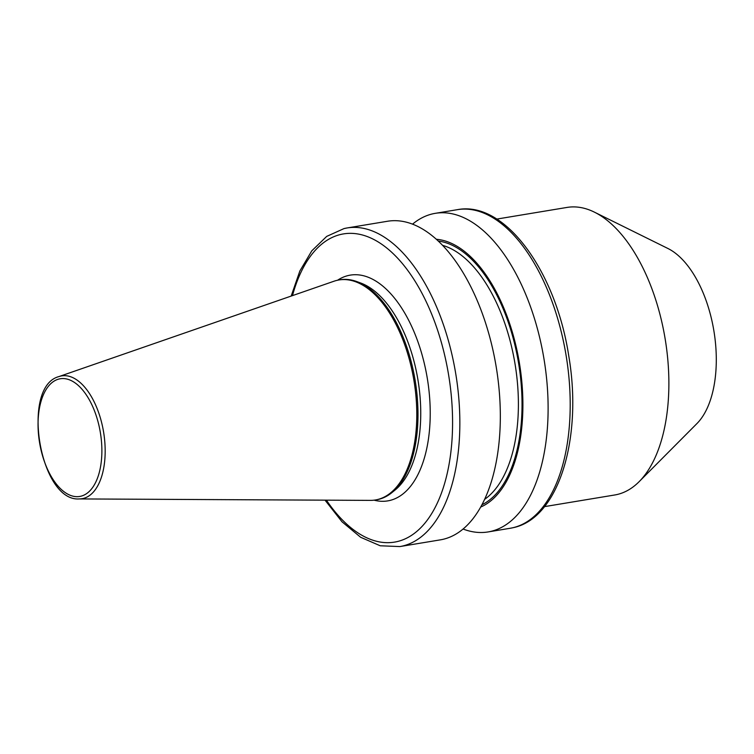 <?xml version="1.0" encoding="UTF-8"?>
<svg xmlns="http://www.w3.org/2000/svg" width="754" height="754" viewBox="0 0 754 754"><rect width="100%" height="100%" fill="white"/><g stroke="black" fill="none" stroke-linecap="round" stroke-linejoin="round"><path stroke-width="1.13" d="M79.227 498.931L370.299 500.383A111.498 57.596 -99.4 0 0 375.369 499.977A111.498 57.596 -99.4 0 0 377.245 499.61A111.498 57.596 -99.4 0 0 413.635 378.734A111.498 57.596 -99.4 0 0 338.876 279.979A111.498 57.596 -99.4 0 0 337.01 280.356A111.498 57.596 -99.4 0 0 333.947 281.242L58.925 376.585A62.252 32.158 80.6 0 1 60.631 376.095A62.252 32.158 80.6 0 1 103.232 430.006A62.252 32.158 80.6 0 1 83.1 498.498A62.252 32.158 80.6 0 1 79.227 498.931C39.717 501.891 20.584 386.548 58.925 376.585M375.369 499.977L376.557 499.779A111.498 57.596 -99.4 0 0 378.433 499.412A111.498 57.596 -99.4 0 0 391.807 492.692A111.498 57.596 -99.4 0 0 415.134 380.355A111.498 57.596 -99.4 0 0 356.783 281.572A111.498 57.596 -99.4 0 0 340.063 279.781L338.876 279.979M399.865 546.575L440.345 539.855A161.479 83.411 -99.4 0 0 443.06 539.317A161.479 83.411 -99.4 0 0 495.755 364.267A161.479 83.411 -99.4 0 0 387.499 221.261L347.019 227.972A161.479 83.411 80.6 0 1 455.275 370.987A161.479 83.411 80.6 0 1 402.579 546.028A161.479 83.411 80.6 0 1 399.865 546.575L380.223 545.773L360.648 537.282L342.024 521.806L325.031 500.156M463.097 529.035A161.479 83.411 -99.4 0 0 488.13 531.928A161.479 83.411 -99.4 0 0 490.845 531.391A161.479 83.411 -99.4 0 0 543.54 356.34A161.479 83.411 -99.4 0 0 435.284 213.335A161.479 83.411 -99.4 0 0 432.57 213.872A161.479 83.411 -99.4 0 0 412.532 224.164M544.482 506.631L614.736 494.982A145.739 75.277 -99.4 0 0 617.187 494.492A145.739 75.277 -99.4 0 0 639.109 481.693A145.739 75.277 -99.4 0 0 665.151 338.885A145.739 75.277 -99.4 0 0 594.397 212.138A145.739 75.277 -99.4 0 0 567.036 207.425L496.782 219.084M639.109 481.693L696.96 423.541A94.646 48.887 -99.4 0 0 713.878 330.808A94.646 48.887 -99.4 0 0 667.921 248.49L594.397 212.138M480.713 507.046A136.813 70.669 -99.4 0 0 519.402 363.06A136.813 70.669 -99.4 0 0 436.302 239.282M391.807 492.692L395.077 490.034A109.33 56.475 -99.4 0 0 417.952 379.893A109.33 56.475 -99.4 0 0 360.742 283.033L356.783 281.572M457.376 209.669C504.907 200.432 555.821 271.204 568.733 355.765C582.833 437.584 559.053 518.271 513.172 527.677L510.222 528.271A161.479 83.411 -99.4 0 0 512.937 527.725A161.479 83.411 -99.4 0 0 565.632 352.683A161.479 83.411 -99.4 0 0 457.376 209.669L435.284 213.335M326.416 500.166A156.21 80.687 -99.4 0 0 397.179 541.589A156.21 80.687 -99.4 0 0 447.697 369.705A156.21 80.687 -99.4 0 0 340.808 234.437A156.21 80.687 -99.4 0 0 292.486 295.615M59.198 378.97A59.641 30.81 -99.4 0 0 39.915 444.606A59.641 30.81 -99.4 0 0 80.725 496.255A59.641 30.81 -99.4 0 0 100.018 430.628A59.641 30.81 -99.4 0 0 59.198 378.97M374.069 500.166A114.429 59.104 -99.4 0 0 389.639 500.515A114.429 59.104 -99.4 0 0 426.651 374.606A114.429 59.104 -99.4 0 0 348.348 275.512A114.429 59.104 -99.4 0 0 337.585 280.224M481.966 504.746A135.202 69.839 -99.4 0 0 518.582 363.202A135.202 69.839 -99.4 0 0 438.225 241.054M484.662 499.318A132.572 68.482 -99.4 0 0 515.01 363.796A132.572 68.482 -99.4 0 0 442.523 245.323M344.305 228.519A161.479 83.411 80.6 0 1 347.019 227.972L344.06 228.566L326.708 236.388L311.807 250.818L299.847 271.006L291.176 296.068M510.222 528.271L488.13 531.928"/></g></svg>
